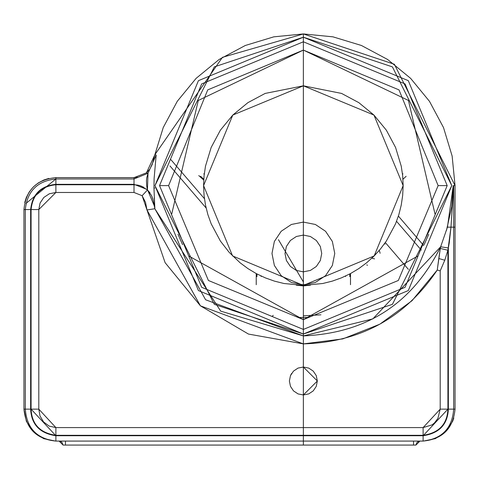 <?xml version="1.0" encoding="UTF-8"?>
<svg xmlns="http://www.w3.org/2000/svg" width="479" height="479" viewBox="0 0 479 479"><rect width="100%" height="100%" fill="white"/><g stroke="black" fill="none" stroke-linecap="round" stroke-linejoin="round"><path stroke-width="0.72" d="M385.134 244.164L384.601 243.577L385.134 244.164M366.764 264.881L367.465 265.318M293.489 371.117L298.022 368.088L293.489 371.117L290.46 375.65L291.597 373.47M289.394 380.991L290.46 375.65L289.394 380.997L290.46 386.343L289.394 380.991M290.46 386.343L293.489 390.876L298.016 393.9M308.71 393.906L303.369 394.971L308.716 393.906L313.248 390.876L316.272 386.343L313.242 390.882L308.71 393.906M316.272 386.349L317.337 380.997L316.272 375.65L313.248 371.117L308.716 368.088L313.254 371.123L316.278 375.656L317.337 380.997L303.369 394.971L303.369 427.591L423.119 427.591L440.201 409.144L440.201 270.88L444.775 260.235L438.788 258.504L440.315 248.439L447.913 250.23L449.218 243.075L450.979 227.154L453.691 227.154L453.691 409.144C452.2 428.25 442.003 438.89 423.119 441.081L423.119 435.74C439.243 433.333 447.655 424.466 448.356 409.144L448.356 247.972L440.65 246.787L447.434 227.154L450.979 227.154L453.601 185.613L455.05 185.613L453.691 185.613L453.691 227.154L453.691 185.613L450.979 227.154L455.05 227.154L453.691 227.154L453.691 409.144L448.356 409.144L453.691 409.144C452.2 428.25 442.003 438.89 423.119 441.081L303.369 441.081L303.369 445.069L303.369 435.74L423.119 435.74L423.119 441.081C442.512 439.189 453.158 428.543 455.05 409.144L453.691 409.144L455.05 409.144L455.05 185.613L452.134 156.022L443.506 127.564L429.489 101.344L410.623 78.358L387.637 59.492L361.411 45.475L332.959 36.841L303.369 33.931L273.802 36.841L245.296 45.487L219.154 59.456L196.109 78.358L177.29 101.279L163.249 127.522L154.861 154.735L156.178 155.034L154.124 178.386L153.951 187.912L154.855 208.736L153.292 200.581L151.568 195.648L147.478 189.965L141.173 186.05L137.569 185.062L134.012 184.762L134.012 177.631L146.448 172.835L148.023 173.248L134.012 178.984L55.881 178.984L134.012 178.984L148.023 173.248L146.694 177.99L146.454 180.757L146.682 185.9L147.442 189.63L134.012 184.319L134.012 177.631L55.887 177.631L55.881 184.319C40.661 185.93 32.249 194.342 30.644 209.562L25.309 209.562L25.309 409.144C26.8 428.25 36.997 438.89 55.881 441.081C36.997 438.89 26.8 428.25 25.309 409.144L25.315 409.144M308.721 368.094L303.369 367.028L303.369 335.911L372.854 318.882L440.65 246.787L448.356 247.972L448.356 409.144L447.913 409.144L447.913 250.23L444.775 260.235L447.913 250.23L447.913 409.144L448.356 409.144C447.655 424.466 439.243 433.333 423.119 435.74L423.119 435.303C438.95 432.944 447.212 424.226 447.913 409.144L440.201 409.144L447.913 409.144L423.119 435.74L303.369 435.74L303.369 435.303L423.119 435.303L423.119 427.591L423.119 435.303L303.369 435.303L303.369 367.028L298.022 368.088M206.114 207.982L169.937 165.902L206.114 207.982M256.235 284.724L256.235 273.575L256.235 284.724M256.936 273.946L256.942 276.628L256.936 273.946M303.369 224.98L303.369 281.963L303.369 222.088L303.369 271.868L303.369 235.075L296.339 236.506L290.382 240.488L286.4 246.451L285.005 253.481L286.406 260.498L290.382 266.456L296.339 270.431L303.369 271.862L303.369 235.075L310.392 236.506L316.35 240.488L320.331 246.451L321.726 253.481L320.331 260.498L316.35 266.456L310.398 270.431L303.369 271.832L303.369 281.963L303.369 224.98L303.369 281.963L278.437 239.68M417.754 256.109L303.369 319.631L303.369 285.406L283.909 283.49L274.431 281.119L265.204 277.82L256.367 273.647L247.942 268.599L240.105 262.791L229.202 252.379L220.406 241.075L211.185 223.825L207.88 214.622L205.497 205.108L204.06 195.384L203.575 185.601L204.054 175.859L205.485 166.195L211.161 147.466L220.376 130.192L232.788 115.062L247.912 102.644L265.168 93.423L303.369 85.819L303.369 85.238L303.369 85.819L341.563 93.423L358.819 102.644L373.943 115.062L386.355 130.192L395.57 147.466L401.246 166.195L402.683 175.859L403.156 185.601L402.677 195.384L401.234 205.108L398.851 214.622L395.552 223.825L386.325 241.075L380.506 248.924L374.165 255.942L366.627 262.791L358.795 268.599L350.365 273.647L341.533 277.82L332.306 281.119L322.822 283.49L303.369 285.406L303.369 284.855L291.364 282.472L281.179 275.664L274.371 265.474L271.982 253.469L274.371 241.464L281.179 231.279L291.364 224.471L303.369 222.088L303.369 85.819L303.369 284.855L303.369 281.963L303.369 284.855L315.374 282.472L325.558 275.664L332.36 265.474L334.755 253.469L332.36 241.464L325.558 231.279L315.374 224.471L303.369 222.088L303.369 285.933L310.464 285.149M296.273 285.149L303.369 285.933L296.291 285.155M188.977 256.109L303.369 319.631L303.369 285.406L303.369 285.933L310.41 285.155M273.24 315.356L272.461 316.038M261.091 276.006L261.091 276.527M203.779 173.823L204.216 174.314L203.779 173.823M402.516 174.314L402.959 173.823L402.516 174.314M345.646 276.527L345.646 276.006M306.542 317.457L300.225 317.463M424.131 244.673L428.717 234.351M434.968 213.897L408.437 100.452L303.369 50.085L303.369 85.819L373.943 115.062L403.156 185.601L374.165 255.942L303.369 285.406L232.572 255.942L203.575 185.601L232.788 115.062L303.369 85.819L303.369 41.793L405.066 83.915L447.188 185.613L405.066 287.31L303.369 329.432L201.671 287.31L159.543 185.613L201.671 83.915L303.369 41.793L303.369 50.085L198.294 100.452L171.763 213.897M419.915 441.081L415.934 445.069L65.461 445.069L65.461 441.081L65.461 445.069L415.934 445.069L419.915 441.081M413.539 441.081L413.539 445.069L413.539 441.081M170.961 159.741L204.437 198.683L170.961 159.741M203.731 180.056L198.767 175.577L203.731 180.056M398.384 216.107L423.693 245.547L398.384 216.107M385.32 242.548L408.359 269.348L385.32 242.548M421.292 250.098L396.552 221.322L421.292 250.098M350.502 273.575L350.502 284.724L350.502 273.575M349.796 273.946L349.79 276.628L349.796 273.946M303.369 315.823L320.906 314.817L303.369 315.823L303.369 314.056M182.601 244.673L178.014 234.351M303.369 319.631L398.33 280.478L438.135 185.613L447.188 185.613L438.135 185.613L398.995 89.884L303.369 50.085L207.736 89.884L168.602 185.613L159.543 185.613L168.602 185.613L208.401 280.478L303.369 319.631L303.369 329.432L405.066 287.31L447.188 185.613L405.066 83.915L303.369 41.793L303.369 37.194L303.369 41.793L201.671 83.915L159.543 185.613L201.671 287.31L303.369 329.432L303.369 319.631M63.066 445.069L59.085 441.081L63.066 445.069L65.461 445.069L63.066 445.069L61.899 442.249M61.893 442.243L59.306 441.087M419.921 441.081L417.101 442.249L415.94 444.835M23.95 209.562L23.95 409.144L23.95 209.562L25.309 209.562L23.95 209.562C25.842 190.169 36.488 179.523 55.881 177.631L134.012 177.631L137.623 177.218M25.92 203.479L55.881 178.984C37.446 180.93 27.255 191.121 25.309 209.562L25.309 409.144L30.644 409.144C31.345 424.466 39.757 433.333 55.881 435.74L55.881 441.081L55.881 435.74L303.369 435.74L303.369 441.081L55.881 441.081C36.488 439.189 25.842 428.543 23.95 409.144L25.309 409.144L23.95 409.144L26.387 421.394L33.308 431.735L43.661 438.65L55.546 441.075M154.968 188.007L153.951 188.007L154.968 188.007M55.881 177.631L55.881 184.319L134.012 184.319L134.012 192.474L55.881 192.474L38.799 209.562L38.799 409.144L55.881 427.591L55.881 435.74C39.757 433.333 31.345 424.466 30.644 409.144L30.644 209.562L30.644 409.144L31.087 409.144C31.788 424.226 40.05 432.944 55.881 435.303L303.369 435.303L303.369 435.74L55.881 435.74L31.087 409.144L30.644 409.144M303.369 334.031L303.369 329.432L303.369 334.031L408.312 290.561L451.781 185.613L408.312 80.67L303.369 37.194L392.415 66.88L451.781 185.613L392.415 304.345L303.369 334.031L198.42 290.561L154.951 185.613L198.42 80.67L303.369 37.194L303.369 33.931L303.369 37.194L214.317 66.88L154.951 185.613L214.317 304.345L303.369 334.031L303.369 335.911L303.369 334.031M446.476 230.405L451.769 206.611L453.236 185.613L453.601 185.613L453.236 185.613L447.434 227.154L450.979 227.154L447.913 250.23L440.315 248.439L437.255 270.03C405.282 317.559 360.651 342.18 303.369 343.892L200.414 305.83L146.975 209.964L142.131 195.689L134.012 192.474L134.012 184.762L55.881 184.762C40.931 186.343 32.662 194.606 31.087 209.562L31.087 409.144L38.799 409.144L31.087 409.144L31.087 209.562L25.309 209.562M146.448 172.835L154.861 154.735L152.178 164.554L149.867 169.057L146.448 172.835L148.023 173.248L156.178 155.034L148.023 173.248L147.442 189.63L154.825 207.078L154.855 208.736L220.681 311.122L303.369 335.911C366.669 333.186 412.431 303.482 440.656 246.787L440.315 248.439L440.656 246.787M154.25 197.761L154.519 202.192M455.05 409.144L455.05 185.613L394.379 64.264L303.369 33.931L222.418 57.336L154.861 154.735L156.178 155.034M423.454 441.075L435.375 438.632L445.721 431.699L452.637 421.334L453.805 417.987M48.882 178.404L43.793 180.008L38.194 182.978L33.302 186.984L29.297 191.869L26.327 197.468L24.752 202.443M154.825 207.078L147.442 189.63L134.012 184.319L55.881 184.319L55.881 184.762L55.881 184.319C40.661 185.93 32.249 194.342 30.644 209.562L38.799 209.562L40.098 203.024L43.799 197.48L49.343 193.773L55.881 192.474L55.881 184.762L55.881 192.474L134.012 192.474L142.131 195.689L145.532 202.401L146.975 209.964L165.117 262.678L200.414 305.83L248.487 334.073L303.369 343.892L342.85 338.887L379.829 324.193L411.976 300.746L437.255 270.024L438.788 258.504L444.775 260.235L440.201 270.88L440.201 409.144L437.902 418.395L434.345 423.047L432.016 424.891L423.119 427.591L303.369 427.591L303.369 435.303L55.881 435.303L55.881 427.591L303.369 427.591L55.881 427.591L49.199 426.118L43.583 421.945L40.038 416.047L38.799 409.144L38.799 209.562L31.087 209.562C32.662 194.606 40.931 186.343 55.881 184.762L134.012 184.762M147.478 189.965L142.131 195.689L147.478 189.965L150.017 192.893M437.255 270.03L440.201 270.88L437.255 270.024M139.371 185.457L143.754 187.265M154.855 208.736L146.975 209.964L154.855 208.736L205.605 299.77L303.369 335.911L303.369 367.028L317.337 380.997M154.418 206.018L153.831 202.874M152.939 199.324L151.759 196.085M298.022 393.906L303.369 394.971M406.12 176.302L402.959 179.254M203.779 179.254L200.611 176.296L203.779 179.254M374.536 258.864L371.854 258.193L379.308 250.355M379.32 250.343L380.128 253.271"/></g></svg>
